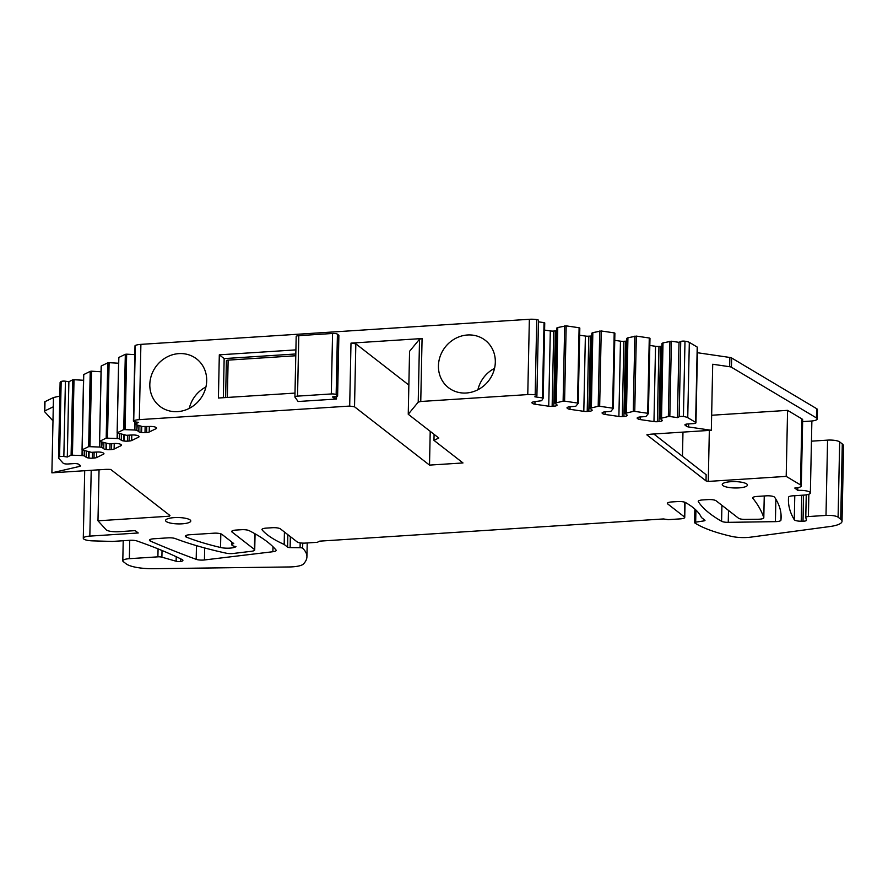 <?xml version="1.0" encoding="UTF-8"?>
<svg xmlns="http://www.w3.org/2000/svg" width="888" height="888" viewBox="0 0 888 888"><rect width="100%" height="100%" fill="white"/><g stroke="black" fill="none" stroke-linecap="round" stroke-linejoin="round"><path stroke-width="1.33" d="M334.976 396.592L334.931 398.812A6.383 1.61 1.2 0 1 336.497 399.034L298.102 401.509L294.983 397.169A3.83 0.966 1.2 0 1 294.916 396.992A3.83 0.966 1.2 0 1 297.536 396.126L331.302 393.95A3.83 0.966 1.2 0 1 336.141 394.661L337.418 334.177A3.83 0.966 1.2 0 0 332.567 333.477L331.302 393.95M296.248 336.696A3.83 0.966 1.2 0 1 296.181 336.508A3.83 0.966 1.2 0 1 298.801 335.653L332.567 333.477M338.75 335.22L337.484 395.693A2.553 0.644 1.2 0 1 337.618 395.904L338.883 335.431A2.553 0.644 1.2 0 0 338.75 335.22L337.418 334.177M334.931 398.812L332.467 396.892L336.274 396.448A2.553 0.644 1.2 0 0 337.618 395.904M337.484 395.693L336.141 394.661M336.552 396.403L336.497 399.034M295.782 355.755L228.138 360.128A2.553 0.644 -178.8 0 0 226.396 360.695L225.619 397.569M99.878 441.614L99.767 447.064L88.656 446.631L90.232 371.351L83.616 374.636L82.04 449.916L91.453 452.325L96.992 452.025A4.462 1.132 -178.8 0 1 100.4 452.147L100.943 452.225A4.462 1.132 -178.8 0 1 103.175 452.924L103.718 453.346A4.462 1.132 -178.8 0 1 103.952 453.713A4.462 1.132 -178.8 0 1 103.474 454.201L103.496 453.18M90.232 371.351L91.553 371.195L89.977 446.486M101.043 371.75L91.553 371.195M101.288 366.256L99.589 441.403L108.991 443.811L114.541 443.501A4.462 1.132 -178.8 0 1 117.949 443.634L118.493 443.711A4.462 1.132 -178.8 0 1 120.724 444.411L121.268 444.833A4.462 1.132 -178.8 0 1 121.501 445.199A4.462 1.132 -178.8 0 1 121.023 445.687L121.046 444.655M117.427 433.1L117.316 438.539L106.194 438.117L107.77 362.837L101.299 365.978M107.77 362.837L109.102 362.681L107.526 437.973M118.592 363.225L109.102 362.681M118.837 357.742L117.138 432.889L126.54 435.298L132.079 434.987A4.462 1.132 -178.8 0 1 135.487 435.12L136.031 435.198A4.462 1.132 -178.8 0 1 138.273 435.897L138.817 436.308A4.462 1.132 -178.8 0 1 139.039 436.685A4.462 1.132 -178.8 0 1 138.572 437.174L138.595 436.141M134.976 424.575L134.854 430.025L123.743 429.603L125.319 354.312L118.848 357.453M125.319 354.312L126.651 354.168L125.075 429.448M134.81 354.634L126.651 354.168M134.865 421.822L134.81 424.231L138.628 422.377L135.176 421.878A3.186 0.81 1.2 0 1 133.411 421.123L134.998 345.832A3.186 0.81 1.2 0 1 135.309 345.488A9.568 2.42 1.2 0 1 140.892 344.366L529.359 319.291A9.568 2.42 1.2 0 1 536.752 319.58A3.186 0.81 1.2 0 1 538.483 320.335L536.907 395.615A3.186 0.81 1.2 0 1 536.563 395.97L534.842 396.803L542.457 397.913L544.033 322.633L538.45 321.811M544.033 322.633L544.744 322.932L543.145 398.179M556.665 330.802A4.462 1.132 1.2 0 1 555.344 330.958L553.712 331.058A4.462 1.132 1.2 0 1 550.305 330.935L544.588 330.092M555.178 403.33L556.787 328.016L555.144 403.374L556.854 404.739A4.462 1.132 -178.8 0 1 557.087 405.106A4.462 1.132 -178.8 0 1 556.621 405.594L556.343 405.727A4.462 1.132 -178.8 0 1 553.768 406.238L552.136 406.349A4.462 1.132 -178.8 0 1 548.729 406.216L534.92 404.207A4.462 1.132 -178.8 0 1 532.689 403.507L532.711 402.075M557.764 327.55L556.299 402.797L557.764 327.55L556.787 328.016M557.875 327.506L566.167 325.863L564.59 401.143L563.114 401.176L564.69 325.896M567.243 407.481L567.221 408.203A4.462 1.132 -178.8 0 1 566.999 407.836A4.462 1.132 -178.8 0 1 567.465 407.348L567.743 407.215A4.462 1.132 -178.8 0 1 570.318 406.704L575.746 406.304L578.243 403.341L577.533 403.041L579.109 327.75L566.167 325.863M579.109 327.75L579.82 328.049L578.232 403.296L579.82 328.049M591.741 335.919A4.462 1.132 1.2 0 1 590.42 336.075L588.788 336.175A4.462 1.132 1.2 0 1 585.381 336.053L579.664 335.22M590.254 408.447L591.863 333.144L590.22 408.491L591.941 409.856A4.462 1.132 -178.8 0 1 592.163 410.223A4.462 1.132 -178.8 0 1 591.697 410.711L591.419 410.844A4.462 1.132 -178.8 0 1 588.844 411.366L587.212 411.466A4.462 1.132 -178.8 0 1 583.805 411.333L570.007 409.324A4.462 1.132 -178.8 0 1 567.765 408.624L567.798 407.192M592.84 332.667L591.386 407.914L592.84 332.667L591.863 333.144M592.962 332.623L601.243 330.98L599.666 406.271L598.19 406.304L599.766 331.013M602.319 412.598L602.308 413.331A4.462 1.132 -178.8 0 1 602.075 412.964A4.462 1.132 -178.8 0 1 602.541 412.465L602.819 412.343A4.462 1.132 -178.8 0 1 605.405 411.821L610.822 411.422L613.319 408.458L612.62 408.158L614.196 332.867L601.243 330.98M614.196 332.867L614.896 333.178L613.308 408.413M626.817 341.048A4.462 1.132 1.2 0 1 625.496 341.192L623.875 341.303A4.462 1.132 1.2 0 1 620.468 341.17L614.751 340.337M625.341 413.564L626.95 338.261L625.296 413.619L627.017 414.974A4.462 1.132 -178.8 0 1 627.25 415.351A4.462 1.132 -178.8 0 1 626.773 415.839L626.506 415.961A4.462 1.132 -178.8 0 1 623.92 416.483L622.299 416.583A4.462 1.132 -178.8 0 1 618.892 416.461L605.083 414.441A4.462 1.132 -178.8 0 1 602.841 413.753L602.874 412.31M627.927 337.784L626.462 413.031L627.927 337.784L626.95 338.261M628.038 337.751L636.33 336.097L634.754 411.388L633.266 411.422L634.853 336.13M637.395 417.726L637.384 418.448A4.462 1.132 -178.8 0 1 637.151 418.082A4.462 1.132 -178.8 0 1 637.628 417.593L637.895 417.46A4.462 1.132 -178.8 0 1 640.481 416.938L645.898 416.539L648.407 413.586L647.696 413.275L649.272 337.995L636.33 336.097M649.272 337.995L649.983 338.295L648.384 413.531M661.904 346.165A4.462 1.132 1.2 0 1 660.583 346.32L658.952 346.42A4.462 1.132 1.2 0 1 655.544 346.287L649.827 345.454M660.417 418.681L662.026 343.379L660.383 418.736L662.093 420.102A4.462 1.132 -178.8 0 1 662.326 420.468A4.462 1.132 -178.8 0 1 661.86 420.956L661.582 421.09A4.462 1.132 -178.8 0 1 658.996 421.6L657.375 421.711A4.462 1.132 -178.8 0 1 653.968 421.578L640.159 419.569A4.462 1.132 -178.8 0 1 637.928 418.87L637.95 417.427M663.003 342.901L661.538 418.148L663.003 342.901L662.026 343.379M663.114 342.868L671.406 341.225L669.83 416.505L668.353 416.539L669.929 341.258M680.741 341.492L679.165 416.783A3.186 0.81 1.2 0 1 683.416 416.505L684.992 341.214A3.186 0.81 1.2 0 0 680.741 341.492L679.02 342.335L671.406 341.225M684.992 341.214A9.568 2.42 1.2 0 1 689.321 342.368L697.213 347.075A3.83 0.966 1.2 0 1 697.535 347.474L695.959 422.766A3.83 0.966 1.2 0 1 693.339 423.62L687.534 423.998A3.83 0.966 1.2 0 0 684.914 424.864A3.83 0.966 1.2 0 0 685.114 425.174L686.624 426.351A3.83 0.966 1.2 0 0 688.544 426.95L711.332 430.28L712.709 364.247L729.647 366.722A3.83 0.966 1.2 0 1 731.446 367.232L816.461 417.937A9.568 2.42 1.2 0 1 817.26 418.936A9.568 2.42 1.2 0 1 810.711 421.09L802.641 421.611M697.424 352.725L729.847 357.464A3.83 0.966 1.2 0 1 731.634 357.975L816.649 408.68A9.568 2.42 1.2 0 1 817.448 409.679L817.26 418.936M811.454 441.17L827.572 440.126A9.568 2.42 1.2 0 1 839.671 441.902L842.29 443.933A25.519 6.438 1.2 0 1 843.6 446.031L842.024 521.323A25.519 6.438 1.2 0 1 829.781 526.551L750.904 537.129A16.583 4.185 1.2 0 1 731.712 536.408A127.583 32.212 1.2 0 1 694.749 522.91A2.553 0.644 1.2 0 1 694.56 522.666A2.553 0.644 1.2 0 1 695.67 522.155L703.884 520.901A2.553 0.644 1.2 0 0 704.994 520.39A2.553 0.644 1.2 0 0 704.861 520.179L701.431 517.515A191.375 48.318 1.2 0 0 685.591 502.575A6.383 1.61 1.2 0 0 677.766 501.554L671.716 501.942A6.383 1.61 1.2 0 0 667.354 503.374A6.383 1.61 1.2 0 0 667.676 503.907L667.698 502.863M44.7 402.308A3.83 0.966 1.2 0 1 44.589 402.086A3.83 0.966 1.2 0 1 44.999 401.665L53.469 397.547L59.829 396.07M52.98 420.868L44.5 411.566A3.83 0.966 1.2 0 1 44.4 411.344A3.83 0.966 1.2 0 1 44.8 410.922L53.28 406.804L51.893 472.838L79.332 466.466A3.83 0.966 1.2 0 0 80.453 465.8A3.83 0.966 1.2 0 0 80.253 465.49L78.743 464.313A3.83 0.966 1.2 0 0 73.904 463.603L68.099 463.98A3.83 0.966 1.2 0 1 63.159 463.192L58.93 458.552A9.568 2.42 1.2 0 1 58.53 457.842L60.107 382.55A9.568 2.42 1.2 0 1 61.161 381.485A3.186 0.81 1.2 0 1 65.423 381.207L68.876 381.718L67.299 456.998L63.847 456.499L65.423 381.207M82.329 450.127L82.218 455.577L71.107 455.156L72.683 379.864L68.876 381.718M72.683 379.864L74.015 379.72L72.439 455M83.494 380.264L74.015 379.72M88.656 446.631L82.04 449.916M99.767 447.064L101.72 447.341L101.831 442.135M102.153 442.224L101.72 447.341M102.042 447.441L103.718 448.751A4.462 1.132 -178.8 0 0 105.961 449.45L106.505 449.528A4.462 1.132 -178.8 0 0 109.912 449.661L111.533 449.55A4.462 1.132 -178.8 0 0 114.119 449.039L121.023 445.687M106.194 438.117L99.722 441.258M117.316 438.539L119.27 438.827L119.381 433.622M119.691 433.71L119.27 438.827M119.591 438.927L121.268 440.237A4.462 1.132 -178.8 0 0 123.51 440.936L124.054 441.014A4.462 1.132 -178.8 0 0 127.461 441.136L129.082 441.036A4.462 1.132 -178.8 0 0 131.668 440.526L138.572 437.174M123.743 429.603L117.272 432.745M134.854 430.025L136.819 430.314L136.918 425.108M137.24 425.197L136.819 430.314M137.129 430.414L138.817 431.723A4.462 1.132 -178.8 0 0 141.059 432.412L141.603 432.5A4.462 1.132 -178.8 0 0 145.01 432.623L146.631 432.523A4.462 1.132 -178.8 0 0 149.217 432.001L156.122 428.649A4.462 1.132 -178.8 0 0 156.588 428.16A4.462 1.132 -178.8 0 0 156.366 427.794L155.822 427.372A4.462 1.132 -178.8 0 0 153.58 426.684L153.036 426.595A4.462 1.132 -178.8 0 0 149.628 426.473L142.136 426.495L134.81 424.231M133.411 421.123A3.186 0.81 1.2 0 1 133.733 420.779A9.568 2.42 1.2 0 1 139.316 419.647L140.892 344.366M529.359 319.291L527.772 394.583L420.757 401.487L422.078 338.539L350.993 343.123L349.683 406.071L139.316 419.647M149.817 384.46A29.981 27.473 -52.1 0 0 159.851 406.293A29.981 27.473 -52.1 0 0 189.932 408.025A29.981 27.473 -52.1 0 0 206.693 380.786A29.981 27.473 -52.1 0 0 196.67 358.963A29.981 27.473 -52.1 0 0 166.589 357.22A29.981 27.473 -52.1 0 0 149.817 384.46M295.005 393.084L218.415 398.024L219.314 354.834L295.904 349.883M438.439 365.834A29.981 27.473 -52.1 0 0 448.473 387.668A29.981 27.473 -52.1 0 0 478.554 389.399A29.981 27.473 -52.1 0 0 495.315 362.16A29.981 27.473 -52.1 0 0 485.292 340.326A29.981 27.473 -52.1 0 0 455.211 338.594A29.981 27.473 -52.1 0 0 438.439 365.834M527.772 394.583A9.568 2.42 1.2 0 1 535.175 394.86A3.186 0.81 1.2 0 1 536.907 395.615M532.156 402.364L532.145 403.085A4.462 1.132 -178.8 0 1 531.912 402.719A4.462 1.132 -178.8 0 1 532.389 402.231L532.656 402.098A4.462 1.132 -178.8 0 1 535.242 401.587L541.647 400.71L543.167 398.224L542.457 397.913M556.188 402.83L555.211 403.307M556.299 402.797L563.114 401.176M577.533 403.041L564.59 401.143M591.264 407.947L590.287 408.425M591.386 407.914L598.19 406.304M612.62 408.158L599.666 406.271M625.296 413.619L626.873 338.328M626.351 413.075L625.363 413.542M626.462 413.031L633.266 411.422M647.696 413.275L634.754 411.388M661.427 418.193L660.45 418.67M661.538 418.148L668.353 416.539M679.02 342.335L677.444 417.615L669.83 416.505M679.165 416.783L677.444 417.615M683.416 416.505A9.568 2.42 1.2 0 1 687.745 417.66L689.321 342.368M687.745 417.66L695.637 422.366A3.83 0.966 1.2 0 1 695.959 422.766M797.835 487.69L797.779 490.409L794.749 488.056A9.568 2.42 1.2 0 0 801.298 485.903A9.568 2.42 1.2 0 0 800.488 484.904L786.202 476.39L708.269 481.418L706.015 480.885L706.149 474.714L653.79 433.988M797.779 490.409A9.568 2.42 1.2 0 1 810.367 492.962A9.568 2.42 1.2 0 1 803.818 495.116L792.929 495.815A6.383 1.61 1.2 0 0 788.566 497.225A510.323 128.849 1.2 0 0 788.444 499.489A510.323 128.849 1.2 0 0 794.272 519.724L794.782 495.693M827.572 440.126L825.995 515.417L808.391 516.55A3.83 0.966 1.2 0 0 805.771 517.415A3.83 0.966 1.2 0 0 805.782 517.482L806.437 520.257A3.83 0.966 1.2 0 1 806.437 520.324A3.83 0.966 1.2 0 1 803.007 521.212L801.22 521.223A6.383 1.61 1.2 0 1 794.272 519.724M825.995 515.417A9.568 2.42 1.2 0 1 838.094 517.182L839.671 441.902M842.29 443.933L840.714 519.225L838.094 517.182M840.714 519.225A25.519 6.438 1.2 0 1 842.024 521.323M684.715 502.197L684.415 516.916L667.676 503.907M684.415 516.916A6.383 1.61 1.2 0 1 684.737 517.438A6.383 1.61 1.2 0 1 680.375 518.87L668.275 519.658L663.436 518.947L319.747 541.136L317.327 542.302L305.228 543.09A6.383 1.61 1.2 0 1 297.158 541.913L280.43 528.893A6.383 1.61 1.2 0 0 272.361 527.716L266.311 528.105A6.383 1.61 1.2 0 0 261.949 529.548A6.383 1.61 1.2 0 0 262.104 529.903L262.115 529.192M300.177 542.879L300.077 547.696L290.121 547.596A2.553 0.644 1.2 0 1 287.601 547.108L284.171 544.444L284.426 532.012M284.171 544.444A191.375 48.318 1.2 0 1 262.104 529.903M300.077 547.696A2.553 0.644 1.2 0 1 302.642 548.218A127.583 32.212 1.2 0 1 306.926 556.754A127.583 32.212 1.2 0 1 303.385 564.047A16.583 4.185 1.2 0 1 289.388 566.955L153.58 568.709A25.519 6.438 1.2 0 1 126.118 563.813L123.299 561.627A9.568 2.42 1.2 0 1 122.799 560.839A9.568 2.42 1.2 0 1 129.348 558.685L157.898 556.843A3.83 0.966 1.2 0 1 161.894 557.176L176.135 561.249A3.83 0.966 1.2 0 0 180.63 561.538L180.686 558.852M51.893 472.838L104.418 469.452A12.754 3.219 1.2 0 1 110.734 469.463L169.952 515.517L169.264 516.206L97.98 520.801L106.116 529.725A9.568 2.42 1.2 0 0 118.448 531.712L135.209 530.624L138.239 532.978L89.832 536.108A9.568 2.42 1.2 0 0 83.283 538.25A9.568 2.42 1.2 0 0 92.507 540.859L112.421 541.436L129.959 540.304A6.383 1.61 1.2 0 1 137.041 540.992A510.323 128.849 1.2 0 1 182.162 559.573A6.383 1.61 1.2 0 1 182.917 560.361A6.383 1.61 1.2 0 1 180.63 561.538M53.469 397.547L53.28 406.804M58.53 457.842A9.568 2.42 1.2 0 1 59.585 456.765A3.186 0.81 1.2 0 1 63.847 456.499M71.107 455.156L67.299 456.998M82.218 455.577L84.171 455.866L84.282 450.66M84.604 450.738L84.171 455.866M84.493 455.966L86.18 457.276A4.462 1.132 -178.8 0 0 88.412 457.964L88.955 458.042A4.462 1.132 -178.8 0 0 92.363 458.175L93.995 458.064A4.462 1.132 -178.8 0 0 96.57 457.553L103.474 454.201M763.78 517.626A637.906 161.061 1.2 0 0 758.918 507.015A637.906 161.061 1.2 0 0 752.802 498.212A6.383 1.61 1.2 0 1 752.669 497.868A6.383 1.61 1.2 0 1 757.031 496.436L766.322 495.837A6.383 1.61 1.2 0 1 774.636 497.258A457.242 115.451 1.2 0 1 781.118 517.393A457.242 115.451 1.2 0 1 780.918 520.213A6.383 1.61 1.2 0 1 775.402 521.644L728.249 522.344A6.383 1.61 1.2 0 1 721.589 521.278A300.177 75.791 1.2 0 1 698.323 501.653A6.383 1.61 1.2 0 1 698.234 501.387A6.383 1.61 1.2 0 1 702.597 499.944L708.014 499.6A6.383 1.61 1.2 0 1 716.083 500.776L738.461 518.181A6.383 1.61 1.2 0 0 745.298 519.402L758.208 519.247A6.383 1.61 1.2 0 0 763.802 517.771L764.257 495.97L763.78 517.626A6.383 1.61 1.2 0 1 763.802 517.771M254.734 533.621L254.401 549.428L232.023 532.023A6.383 1.61 1.2 0 1 231.69 531.501A6.383 1.61 1.2 0 1 236.053 530.058L241.481 529.714A6.383 1.61 1.2 0 1 249.162 530.647A300.177 75.791 1.2 0 1 276.046 550.038A6.383 1.61 1.2 0 1 276.19 550.394A6.383 1.61 1.2 0 1 272.894 551.726L204.429 559.962A6.383 1.61 1.2 0 1 196.181 559.34A964.657 243.567 1.2 0 1 150.361 541.058A6.383 1.61 1.2 0 1 149.439 540.204A6.383 1.61 1.2 0 1 153.802 538.772L168.087 537.839A6.383 1.61 1.2 0 1 175.325 538.594A255.167 64.424 1.2 0 0 190.165 543.722A255.167 64.424 1.2 0 0 226.24 553.191A6.383 1.61 1.2 0 0 233.289 553.479L251.448 551.282A6.383 1.61 1.2 0 0 254.723 549.95L255.067 533.81M231.824 544.788A7.659 1.931 1.2 0 0 235.986 546.608A9.568 2.42 1.2 0 1 220.535 547.485A191.375 48.318 1.2 0 1 203.208 542.879A191.375 48.318 1.2 0 1 186.391 537.118A6.383 1.61 1.2 0 1 185.303 536.186A6.383 1.61 1.2 0 1 189.666 534.754L213.864 533.189A6.383 1.61 1.2 0 1 221.933 534.365L233.755 543.556A7.659 1.931 1.2 0 0 231.824 544.788L231.879 542.102M711.332 430.28L652.158 434.099A12.754 3.219 1.2 0 0 646.841 434.854L706.015 480.885M420.757 401.487L418.215 402.153L419.536 339.216L422.078 338.539M349.683 406.071L354.523 406.782L429.514 465.101L462.992 462.948L433.966 440.37L438.805 438.017L408.247 414.252L418.215 402.153M738.838 487.889A12.599 3.186 1.2 0 1 722.255 484.526A12.599 3.186 1.2 0 1 730.868 481.696A12.599 3.186 1.2 0 1 747.452 485.059A12.599 3.186 1.2 0 1 738.838 487.889M174.192 517.626A12.599 3.186 1.2 0 1 190.776 520.99A12.599 3.186 1.2 0 1 182.162 523.82A12.599 3.186 1.2 0 1 165.579 520.457A12.599 3.186 1.2 0 1 174.192 517.626M354.523 406.782L355.833 343.834L408.869 385.081M350.993 343.123L355.833 343.834M408.247 414.252L409.568 351.304L419.536 339.216M205.916 387.002A29.981 27.473 -52.1 0 0 189.299 408.358M219.314 354.834L224.153 358.597L223.332 397.713M295.815 353.968L224.153 358.597M494.538 368.365A29.981 27.473 -52.1 0 0 477.922 389.732M801.298 485.903L802.674 419.88A9.568 2.42 1.2 0 0 801.875 418.881L787.578 410.356L711.643 415.251M429.514 465.101L430.214 431.335M433.966 440.37L434.088 434.343M708.269 481.418L709.346 430.403M682.461 456.288L682.972 432.101M786.202 476.39L787.578 410.356M97.98 520.801L99.045 469.796M169.264 516.206L169.286 514.996M298.801 335.653L297.536 396.126M228.138 360.128L227.35 397.447M82.173 449.783L83.75 374.492M99.578 447.041L99.689 441.536M103.718 448.751L103.852 442.679M106.094 443.29L105.961 449.45M106.505 449.528L106.627 443.434M110.034 443.8L109.912 449.661M111.533 449.55L111.666 443.689M114.23 443.523L114.119 449.039M117.116 438.528L117.238 433.011M121.268 440.237L121.401 434.165M123.643 434.765L123.51 440.936M124.054 441.014L124.176 434.909M127.583 435.275L127.461 441.136M129.082 441.036L129.204 435.176M131.779 435.009L131.668 440.526M134.665 430.003L134.787 424.497M138.817 431.723L138.939 425.652M141.181 426.251L141.059 432.412M141.603 432.5L141.725 426.395M145.133 426.762L145.01 432.623M146.631 432.523L146.753 426.662M149.328 426.495L149.217 432.001M156.122 428.649L156.144 427.628M133.733 420.779L135.309 345.488M535.175 394.86L536.752 319.58M534.976 401.598L534.92 404.207M548.729 406.216L550.305 330.935M553.712 331.058L552.136 406.349M553.768 406.238L555.344 330.958M556.376 404.362L556.343 405.727M556.621 405.594L556.632 404.562M570.063 406.726L570.007 409.324M583.805 411.333L585.381 336.053M588.788 336.175L587.212 411.466M588.844 411.366L590.42 336.075M591.452 409.479L591.419 410.844M591.697 410.711L591.719 409.69M605.139 411.843L605.083 414.441M618.892 416.461L620.468 341.17M623.875 341.303L622.299 416.583M623.92 416.483L625.496 341.192M626.528 414.596L626.506 415.961M626.773 415.839L626.795 414.807M640.215 416.96L640.159 419.569M653.968 421.578L655.544 346.287M658.952 346.42L657.375 421.711M658.996 421.6L660.583 346.32M661.615 419.724L661.582 421.09M661.86 420.956L661.871 419.924M697.213 347.075L695.637 422.366M685.114 425.174L685.125 424.553M686.668 424.087L686.624 426.351M688.544 426.95L688.611 423.931M729.847 357.464L729.647 366.722M731.446 367.232L731.634 357.975M816.649 408.68L816.461 417.937M801.22 521.223L801.764 495.249M803.551 495.127L803.007 521.212M805.771 517.415L806.249 494.86L805.782 517.349M808.391 516.55L808.857 494.228M695.67 522.155L695.926 510.045M703.918 519.447L703.884 520.901M287.856 534.676L287.601 547.108M290.121 547.596L290.354 536.618M302.642 548.218L302.753 543.112M129.348 558.685L129.737 540.315M158.075 548.873L157.898 556.843M161.894 557.176L162.027 550.493M176.224 556.732L176.135 561.249M89.832 536.108L91.209 470.296M44.8 410.922L44.999 401.665M79.365 464.801L79.332 466.466M59.585 456.765L61.161 381.485M82.029 455.555L82.14 450.05M86.18 457.276L86.303 451.204M88.545 451.803L88.412 457.964M88.955 458.042L89.089 451.948M92.485 452.314L92.363 458.175M93.995 458.064L94.117 452.203M96.692 452.036L96.57 457.553M780.918 520.213L781.04 514.563M752.802 498.212L752.813 497.535M721.589 521.278L721.922 505.316M728.249 522.344L728.493 510.434M775.868 499.223L775.402 521.644M232.023 532.023L232.046 530.991M150.361 541.058L150.394 539.382M196.181 559.34L196.47 545.643M204.429 559.962L204.673 547.952M273.005 546.764L272.894 551.726M186.391 537.118L186.424 535.309M220.535 547.485L220.823 533.832M801.875 418.881L800.488 484.904M294.916 396.992L296.181 336.508M101.165 366.111L99.589 441.403M118.715 357.598L117.138 432.889M134.732 421.8L134.676 424.364M544.744 322.932L543.167 398.224M556.721 328.094L555.144 403.374M591.797 333.211L590.22 408.491M614.896 333.178L613.319 408.458M649.983 338.295L648.407 413.586M661.96 343.445L660.383 418.736M810.367 492.962L811.876 420.99M694.56 522.666L694.849 509.057M684.737 517.438L685.059 502.319M306.926 556.754L307.215 542.957M122.799 560.839L123.221 540.736M83.283 538.25L84.704 470.718M44.4 411.344L44.589 402.086"/></g></svg>
